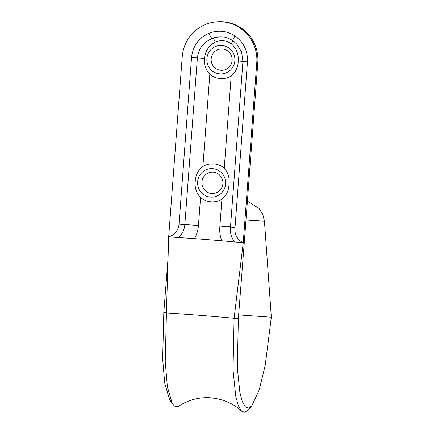 <?xml version="1.0" encoding="UTF-8"?>
<svg xmlns="http://www.w3.org/2000/svg" width="434" height="434" viewBox="0 0 434 434"><rect width="100%" height="100%" fill="white"/><g stroke="black" fill="none" stroke-linecap="round" stroke-linejoin="round"><path stroke-width="0.65" d="M225.604 183.978A14.257 14.018 87.7 0 1 210.555 197.09A14.257 14.018 87.7 0 1 197.644 181.77A14.257 14.018 87.7 0 1 212.693 168.658A14.257 14.018 87.7 0 1 225.604 183.978M222.886 183.674A10.693 10.514 87.7 0 1 211.602 193.504A10.693 10.514 87.7 0 1 201.918 182.014A10.693 10.514 87.7 0 1 213.202 172.179A10.693 10.514 87.7 0 1 222.886 183.674M200.551 197.53C196.374 193.043 194.595 187.705 195.219 181.515C195.533 175.282 198.088 170.264 202.89 166.466A19.009 18.695 87.7 0 1 224.248 168.153C228.175 172.651 229.76 178 229 184.19C228.821 190.417 226.461 195.43 221.915 199.222A19.009 18.695 87.7 0 1 200.551 197.53L198.452 225.458L184.846 224.557A19.546 19.215 87.7 0 1 183.929 229.206A19.546 19.215 87.7 0 1 178.586 237.544L194.53 238.624A31.883 31.346 -92.3 0 0 198.452 225.458M231.176 76.026A19.009 18.695 87.7 0 1 209.817 74.333C205.64 69.852 203.861 64.514 204.479 58.324C205.233 51 208.846 45.592 215.307 42.103C221.014 39.684 226.347 40.254 231.306 43.812C236.373 48.31 238.689 54.038 238.261 60.993C238.087 67.221 235.727 72.228 231.176 76.026L224.248 168.153M221.72 240.778L234.637 241.982A19.546 19.215 87.7 0 1 230.394 228.165A19.546 19.215 87.7 0 1 230.508 227.047C228.919 225.864 225.36 225.902 219.816 227.145A31.883 31.346 -92.3 0 0 221.72 240.778L194.53 238.624M178.586 237.544L168.685 236.839L182.226 56.783A38.024 37.384 87.7 0 1 217.982 21.743A38.024 37.384 87.7 0 1 256.776 62.68L243.241 242.736L234.637 241.982M168.05 258.235L163.802 312.621L166.428 312.925L168.685 236.839A14.257 14.018 -92.3 0 0 179.014 224.172L191.54 57.521C192.859 46.064 198.669 37.986 208.976 33.288A28.514 28.036 87.7 0 1 235.076 36.044C243.783 42.429 247.912 51.06 247.461 61.948L234.989 227.774L230.497 227.031M217.982 21.743L219.018 21.7A38.024 37.384 87.7 0 1 257.818 62.642L244.277 242.698L243.241 242.736L234.1 318.279L238.358 318.518L244.277 242.698M230.481 227.031L242.926 61.509L241.613 51.988L236.622 43.894M235.076 36.044C233.242 38.919 232.553 40.481 232.998 40.736L231.306 43.812M206.904 58.574A14.257 14.018 87.7 0 1 221.953 45.461A14.257 14.018 87.7 0 1 234.865 60.782A14.257 14.018 87.7 0 1 219.816 73.894A14.257 14.018 87.7 0 1 206.904 58.574M219.897 36.89L212.123 38.534C213.311 38.279 214.374 39.467 215.307 42.103M236.671 43.953L232.901 40.715C228.864 38.013 224.438 36.738 219.626 36.895A22.812 22.432 -92.3 0 0 212.123 38.534C203.481 42.169 198.566 48.624 197.378 57.906L184.846 224.557L179.014 224.172M212.123 38.534A5.702 0.977 -112.3 0 1 208.976 33.288M163.802 312.621L162.663 359.059L164.73 383.119L169.488 399.34L172.396 403.951L167.399 386.922L165.229 361.668L166.428 312.925A56.084 1.194 -175.7 0 1 234.1 318.279L233.02 370.001L235.705 395.949L238.255 405.535L241.548 411.161L244.738 412.3L248.167 409.962L251.758 405.866L259.25 389.878L265.234 365.151L271.337 317.2L238.64 314.889M172.396 403.951L175.401 406.799L178.743 406.208C183.088 403.202 188.193 400.902 194.052 399.313C199.201 397.973 204.495 397.452 209.947 397.756C222.87 398.917 233.4 403.387 241.548 411.161M238.358 318.518L237.327 367.799L239.893 392.52L242.318 401.645L245.454 407.005L248.498 408.096L251.758 405.866M271.337 317.2L264.431 221.128A24.011 0.51 -175.7 0 1 245.986 220.016M264.431 221.128L262.803 214.315L259.044 208.439L247.396 201.197M232.147 60.478A10.693 10.514 87.7 0 1 220.863 70.308A10.693 10.514 87.7 0 1 211.179 58.818A10.693 10.514 87.7 0 1 222.468 48.988A10.693 10.514 87.7 0 1 232.147 60.478M202.89 166.466L209.817 74.333M221.915 199.222L219.816 227.145M235.011 227.779A14.257 14.018 -92.3 0 0 243.241 242.736M257.818 62.642L256.776 62.68M247.461 61.948L238.261 60.993M204.479 58.324L191.54 57.521"/></g></svg>
